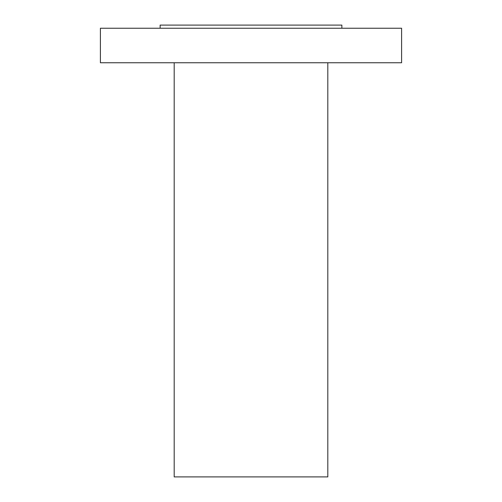 <?xml version="1.0" encoding="UTF-8"?>
<svg xmlns="http://www.w3.org/2000/svg" width="502" height="502" viewBox="0 0 502 502"><rect width="100%" height="100%" fill="white"/><g stroke="black" fill="none" stroke-linecap="round" stroke-linejoin="round"><path stroke-width="0.75" d="M100.4 28.237L401.6 28.237L401.6 62.75L100.4 62.75L100.4 28.237M174.194 62.75L174.194 476.9L327.806 476.9L327.806 62.75M160.138 28.237L160.138 25.1L341.862 25.1L341.862 28.237"/></g></svg>
